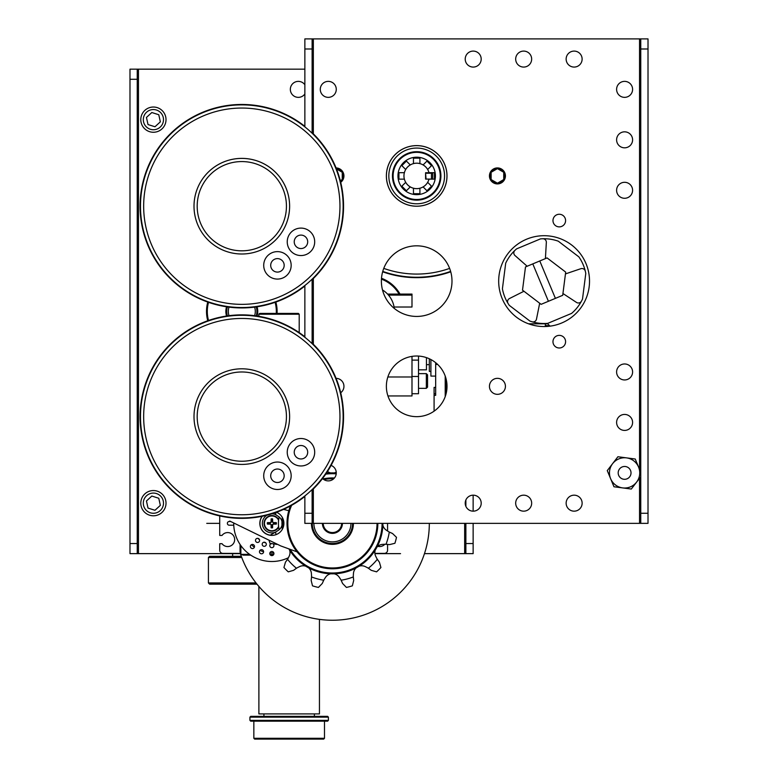 <?xml version="1.0" encoding="UTF-8"?>
<svg xmlns="http://www.w3.org/2000/svg" width="778" height="778" viewBox="0 0 778 778"><rect width="100%" height="100%" fill="white"/><g stroke="black" fill="none" stroke-linecap="round" stroke-linejoin="round"><path stroke-width="1.17" d="M279.224 529.672A25.236 25.236 0 0 1 279.224 517.039M328.404 720.37L327.596 721.177L250.73 721.177L249.923 720.37L328.404 720.37L328.404 717.141L249.923 717.141L250.73 716.334L327.596 716.334L328.404 717.141M324.484 738.293L323.677 739.1L254.649 739.1L253.842 738.293L324.484 738.293L324.484 721.177M249.923 720.37L249.923 717.141M253.842 738.293L253.842 721.177M319.447 713.912L258.889 713.912L319.447 713.912L319.447 619.376L319.447 713.912M314.4 713.912L314.4 716.334L314.4 713.912M241.306 556.299L209.632 556.299L208.416 557.505L208.416 582.946L209.632 584.152L256.983 584.152M208.416 557.505L241.754 557.505M208.416 582.946L256.03 582.946M382.504 289.951A25.236 25.236 0 0 1 394.281 308.409M426.344 388.329L427.55 387.123L427.55 374.85L426.344 373.635L426.344 388.329L418.506 388.329M411.99 360.126L418.506 360.126L418.506 393.736L411.99 393.736L411.99 356.382M418.506 360.126L418.506 356.071M411.99 376.464L418.506 376.464M418.506 369.822L426.451 369.822L426.451 357.637M411.99 377.067L411.99 395.953L387.93 395.953M387.57 294.084L411.99 294.084L411.99 295.095L388.475 295.095M394.076 307.018L411.99 307.018L411.99 295.095M411.99 376.98L387.852 376.98M548.052 326.371L548.052 325.719L545.349 325.476M430.905 359.553L430.905 376.095L435.67 376.095M429.32 358.775L429.32 371.407L430.905 371.407M435.67 387.395L434.085 387.395L434.085 411.163M434.085 395.341L435.67 395.341L435.67 362.694M437.644 364.425L435.67 364.425M445.211 376.056L445.211 396.615M435.67 393.756L434.085 393.756M426.451 364.649L429.32 364.649M446.008 394.067L446.008 378.604M545.349 326.527L545.349 323.804L528.563 323.804M545.349 323.804L547.731 323.804L550.075 326.147M294.23 241.822A6.73 6.73 0 0 0 304.324 247.657A6.73 6.73 0 0 0 304.324 235.997A6.73 6.73 0 0 0 294.23 241.822M304.859 48.995L304.859 38.9L312.124 38.9L312.124 48.995L304.859 48.995L304.859 126.872A101.335 101.335 0 0 0 140.478 206.199A101.335 101.335 0 0 0 241.812 307.534A101.335 101.335 0 0 1 154.054 155.532A101.335 101.335 0 0 1 329.571 155.532A101.335 101.335 0 0 1 241.812 307.534A101.335 101.335 0 0 0 304.859 285.526L304.859 337.282A101.335 101.335 0 0 0 140.478 416.609A101.335 101.335 0 0 0 241.812 517.944A101.335 101.335 0 0 1 154.054 365.952A101.335 101.335 0 0 1 329.571 365.952A101.335 101.335 0 0 1 241.812 517.944A101.335 101.335 0 0 0 304.859 495.946L304.859 513.266L312.124 513.266L312.124 523.351L304.859 523.351L304.859 513.266M194.014 206.199A47.798 47.798 0 0 0 241.812 253.998A47.798 47.798 0 0 0 289.611 206.199A47.798 47.798 0 0 0 241.812 158.401A47.798 47.798 0 0 0 194.014 206.199M263.713 265.347A13.722 13.722 0 0 1 277.435 251.625A13.722 13.722 0 0 1 291.166 265.347A13.722 13.722 0 0 1 277.435 279.078A13.722 13.722 0 0 1 263.713 265.347M287.238 241.822A13.722 13.722 0 0 1 300.96 228.1A13.722 13.722 0 0 1 314.691 241.822A13.722 13.722 0 0 1 300.96 255.554A13.722 13.722 0 0 1 287.238 241.822M270.705 265.347A6.73 6.73 0 0 0 280.809 271.182A6.73 6.73 0 0 0 280.809 259.521A6.73 6.73 0 0 0 270.705 265.347M241.812 253.998A47.798 47.798 0 0 1 200.413 182.295A47.798 47.798 0 0 1 283.211 182.295A47.798 47.798 0 0 1 241.812 253.998A47.798 47.798 0 0 1 200.413 182.295A47.798 47.798 0 0 1 283.211 182.295A47.798 47.798 0 0 1 241.812 253.998M304.859 126.357A101.733 101.733 0 0 0 140.079 206.199A101.733 101.733 0 0 0 304.859 286.041M312.124 279.72A101.733 101.733 0 0 0 312.124 132.668M312.124 513.266L312.124 489.576A101.335 101.335 0 0 0 312.124 343.652L312.124 279.166A101.335 101.335 0 0 0 312.124 133.233L312.124 48.995M294.23 452.242A6.73 6.73 0 0 0 304.324 458.067A6.73 6.73 0 0 0 304.324 446.407A6.73 6.73 0 0 0 294.23 452.242M194.014 416.609A47.798 47.798 0 0 0 241.812 464.417A47.798 47.798 0 0 0 289.611 416.609A47.798 47.798 0 0 0 241.812 368.811A47.798 47.798 0 0 0 194.014 416.609M263.713 475.766A13.722 13.722 0 0 1 277.435 462.035A13.722 13.722 0 0 1 291.166 475.766A13.722 13.722 0 0 1 277.435 489.488A13.722 13.722 0 0 1 263.713 475.766M287.238 452.242A13.722 13.722 0 0 1 300.96 438.51A13.722 13.722 0 0 1 314.691 452.242A13.722 13.722 0 0 1 300.96 465.964A13.722 13.722 0 0 1 287.238 452.242M270.705 475.766A6.73 6.73 0 0 0 280.809 481.592A6.73 6.73 0 0 0 280.809 469.931A6.73 6.73 0 0 0 270.705 475.766M241.812 464.417A47.798 47.798 0 0 1 200.413 392.715A47.798 47.798 0 0 1 283.211 392.715A47.798 47.798 0 0 1 241.812 464.417A47.798 47.798 0 0 1 200.413 392.715A47.798 47.798 0 0 1 283.211 392.715A47.798 47.798 0 0 1 241.812 464.417M304.859 336.767A101.733 101.733 0 0 0 140.079 416.609A101.733 101.733 0 0 0 304.859 496.461M312.124 490.14A101.733 101.733 0 0 0 312.124 343.088M154.978 510.28L160.346 505.36L158.77 498.251L160.346 505.36L154.978 510.28L148.024 508.092L146.449 500.974L151.827 496.063L158.77 498.251L151.827 496.063L146.449 500.974L148.024 508.092L154.978 510.28M160.219 510.611A10.095 10.095 0 0 0 160.842 496.354A10.095 10.095 0 0 0 146.585 495.722A10.095 10.095 0 0 0 145.953 509.989A10.095 10.095 0 0 0 160.219 510.611A10.095 10.095 0 0 0 160.842 496.354A10.095 10.095 0 0 0 146.585 495.722A10.095 10.095 0 0 0 145.953 509.989A10.095 10.095 0 0 0 160.219 510.611M161.921 512.478A12.613 12.613 0 0 1 144.095 511.691A12.613 12.613 0 0 1 144.883 493.865A12.613 12.613 0 0 1 162.709 494.652A12.613 12.613 0 0 1 161.921 512.478A12.613 12.613 0 0 1 144.095 511.691A12.613 12.613 0 0 1 144.883 493.865A12.613 12.613 0 0 1 162.709 494.652A12.613 12.613 0 0 1 161.921 512.478M154.978 126.756L160.346 121.835L158.77 114.726L160.346 121.835L154.978 126.756L148.024 124.558L146.449 117.449L151.827 112.528L158.77 114.726L151.827 112.528L146.449 117.449L148.024 124.558L154.978 126.756M160.219 127.086A10.095 10.095 0 0 0 160.842 112.829A10.095 10.095 0 0 0 146.585 112.197A10.095 10.095 0 0 0 145.953 126.454A10.095 10.095 0 0 0 160.219 127.086A10.095 10.095 0 0 0 160.842 112.829A10.095 10.095 0 0 0 146.585 112.197A10.095 10.095 0 0 0 145.953 126.454A10.095 10.095 0 0 0 160.219 127.086M161.921 128.944A12.613 12.613 0 0 1 144.095 128.166A12.613 12.613 0 0 1 144.883 110.34A12.613 12.613 0 0 1 162.709 111.128A12.613 12.613 0 0 1 161.921 128.944A12.613 12.613 0 0 1 144.095 128.166A12.613 12.613 0 0 1 144.883 110.34A12.613 12.613 0 0 1 162.709 111.128A12.613 12.613 0 0 1 161.921 128.944M473.141 495.178L473.141 511.165L473.141 495.178M473.141 523.351L473.141 553.635L465.876 553.635L465.876 523.351L465.876 543.54L473.141 543.54L473.141 553.635L465.876 553.635L465.876 543.54L473.141 543.54L473.141 523.351M465.876 506.352L465.876 499.991L465.876 506.352M290.34 89.363A7.994 7.994 0 0 0 304.859 93.982A7.994 7.994 0 0 1 290.34 89.363A7.994 7.994 0 0 1 304.859 84.753A7.994 7.994 0 0 0 290.34 89.363M206.51 311.404A35.302 35.302 0 0 0 207.765 320.74A35.302 35.302 0 0 1 207.765 302.068A35.302 35.302 0 0 0 206.51 311.404M277.056 313.427A35.302 35.302 0 0 0 275.859 302.068A35.302 35.302 0 0 1 277.056 313.427M138.465 69.174L304.859 69.174L137.249 69.174L137.249 553.635L129.984 553.635L129.984 69.174L137.249 69.174L129.984 69.174L137.249 69.174L129.984 69.174L129.984 543.54L137.249 543.54L137.249 553.635L129.984 553.635L129.984 543.54L137.249 543.54L137.249 79.268L129.984 79.268L137.249 79.268L137.249 69.174L129.984 69.174L138.465 69.174L138.465 553.635L137.249 553.635L138.465 553.635L138.465 69.174M464.661 553.635L424.467 553.635L465.876 553.635L464.661 553.635L464.661 523.351L464.661 553.635M240.392 553.635L138.465 553.635L240.392 553.635M256.263 315.907A15.142 15.142 0 0 0 256.263 306.902A15.142 15.142 0 0 1 256.263 315.907L256.419 315.236A15.103 15.103 0 0 0 256.225 306.911A15.103 15.103 0 0 1 256.419 315.236L256.701 314.166L256.419 315.236A15.103 15.103 0 0 1 256.225 315.907A15.103 15.103 0 0 0 256.419 315.236L256.244 315.907M227.361 306.902A15.142 15.142 0 0 0 227.361 315.907A15.142 15.142 0 0 1 227.361 306.902L226.923 308.642L227.38 306.902M226.554 316.033A15.949 15.949 0 0 1 226.554 306.785A15.949 15.949 0 0 0 226.554 316.033M257.071 306.785A15.949 15.949 0 0 1 257.071 316.033A15.949 15.949 0 0 0 257.071 306.785M276.268 313.427A34.514 34.514 0 0 0 275.111 302.331A34.514 34.514 0 0 1 276.268 313.427M208.514 302.331A34.514 34.514 0 0 0 208.514 320.487A34.514 34.514 0 0 1 208.514 302.331M227.4 306.911A15.103 15.103 0 0 0 227.4 315.907A15.103 15.103 0 0 1 227.4 306.911M254.853 314.827A13.489 13.489 0 0 0 254.601 307.125A13.489 13.489 0 0 1 254.601 315.683A13.489 13.489 0 0 0 254.853 314.827M229.024 307.125A13.489 13.489 0 0 0 229.024 315.683A13.489 13.489 0 0 1 229.024 307.125M399.075 294.084A34.514 34.514 0 0 0 381.444 279.127A34.514 34.514 0 0 1 399.075 294.084M381.502 278.281A35.321 35.321 0 0 1 400.009 294.084A35.321 35.321 0 0 0 381.502 278.281M425.585 172.745L428.999 172.745A12.711 12.711 0 0 0 409.423 165.481A12.711 12.711 0 0 0 409.423 186.36A12.711 12.711 0 0 0 428.999 179.096L425.585 179.096L425.585 172.745L428.999 172.745A12.711 12.711 0 0 0 409.423 165.481A12.711 12.711 0 0 0 409.423 186.36A12.711 12.711 0 0 0 428.999 179.096L425.585 179.096L425.585 172.745M416.687 277.25A101.335 101.335 0 0 1 382.747 271.396A101.335 101.335 0 0 0 450.627 271.396A101.335 101.335 0 0 1 382.747 271.396A101.335 101.335 0 0 0 450.627 271.396A101.335 101.335 0 0 1 416.687 277.25M416.687 277.658A101.733 101.733 0 0 0 450.734 271.794A101.733 101.733 0 0 1 382.64 271.794A101.733 101.733 0 0 0 416.687 277.658M416.687 206.199A30.274 30.274 0 0 1 386.413 175.916A30.274 30.274 0 0 1 416.687 145.642A30.274 30.274 0 0 1 446.971 175.916A30.274 30.274 0 0 1 416.687 206.199A30.274 30.274 0 0 1 386.413 175.916A30.274 30.274 0 0 1 416.687 145.642A30.274 30.274 0 0 1 446.971 175.916A30.274 30.274 0 0 1 416.687 206.199M442.419 165.247A27.852 27.852 0 0 0 394.582 158.975A27.852 27.852 0 0 0 413.06 203.544A27.852 27.852 0 0 0 442.419 165.247M343.059 172.278L343.059 179.562M342.66 180.263L340.501 181.507M336.349 167.941L342.66 171.578M340.297 180.691L342.252 179.562L342.865 179.912M342.252 179.562L342.252 172.278L336.485 168.943M342.252 172.278L342.865 171.928M504.543 172.278L504.543 179.562M504.144 180.263L497.832 183.9M497.025 183.9L490.724 180.263M490.315 179.562L490.315 172.278M490.724 171.578L497.025 167.941M497.832 167.941L504.144 171.578M503.736 179.562L503.736 172.278L497.434 168.632L491.122 172.278L491.122 179.562L497.434 183.2L503.736 179.562L504.358 179.912M497.434 183.909L497.434 183.2M490.51 179.912L491.122 179.562M491.122 172.278L490.51 171.928M497.434 168.632L497.434 167.931M503.736 172.278L504.358 171.928M416.687 151.7A24.225 24.225 0 0 0 395.71 188.033A24.225 24.225 0 0 0 437.664 188.033A24.225 24.225 0 0 0 416.687 151.7M432.733 179.154L432.733 172.687M427.686 169.487A12.74 12.74 0 0 0 423.115 164.926M419.916 163.604A12.74 12.74 0 0 0 413.458 163.604M410.259 164.926A12.74 12.74 0 0 0 405.688 169.487M404.365 172.687A12.74 12.74 0 0 0 404.365 179.154M405.688 182.353A12.74 12.74 0 0 0 410.259 186.915M413.458 188.237A12.74 12.74 0 0 0 419.916 188.237M423.115 186.915A12.74 12.74 0 0 0 427.686 182.353M431.469 179.096L431.469 173.222L425.585 173.222L426.062 179.096L431.469 179.096L431.469 172.745L431.946 173.222M405.737 182.305L401.847 186.195L406.408 190.766L410.307 186.876M404.434 172.687L398.929 172.687L398.929 179.154L404.434 179.154M428.95 179.154L434.455 179.154L434.455 172.687L428.95 172.687M427.637 169.536L431.537 165.646L426.966 161.075L423.076 164.965M419.916 163.662L419.916 158.158L413.458 158.158L413.458 163.662M410.307 164.965L406.408 161.075L401.847 165.646L405.737 169.536M413.458 188.179L413.458 193.683L419.916 193.683L419.916 188.179M423.076 186.876L426.966 190.766L431.537 186.195L427.637 182.305M435.417 175.916A18.73 18.73 0 0 0 407.322 159.704A18.73 18.73 0 0 0 407.322 192.137A18.73 18.73 0 0 0 435.417 175.916M440.26 175.916A23.573 23.573 0 0 0 404.9 155.503A23.573 23.573 0 0 0 404.9 196.338A23.573 23.573 0 0 0 440.26 175.916M264.452 523.351A7.41 7.41 0 0 1 278.602 520.278A7.41 7.41 0 0 0 264.452 523.351A7.41 7.41 0 0 0 278.602 526.434A7.41 7.41 0 0 1 264.452 523.351M264.073 523.351A7.79 7.79 0 0 1 278.699 519.616A7.79 7.79 0 0 0 264.073 523.351A7.79 7.79 0 0 0 278.699 527.095A7.79 7.79 0 0 1 264.073 523.351M272.582 527.824A20.238 1.76 -89.6 0 0 272.64 524.732L273.234 524.139A20.238 1.76 -0.4 0 0 276.326 524.08L274.255 523.769A2.431 2.431 0 0 0 274.255 522.942L272.232 521.989L272.271 520.959A2.431 2.431 0 0 0 271.444 520.959L271.493 521.989L269.47 522.942A2.431 2.431 0 0 0 269.47 523.769L271.493 524.722L271.444 525.753A2.431 2.431 0 0 0 272.271 525.753L272.232 524.722L274.255 523.769A2.431 2.431 0 0 0 274.255 522.942L272.232 521.989L272.582 518.887L272.271 520.959A2.431 2.431 0 0 0 271.444 520.959L270.491 522.981L267.389 522.631L269.47 522.942A2.431 2.431 0 0 0 269.47 523.769L271.493 524.722L271.143 527.824L271.444 525.753A2.431 2.431 0 0 0 272.271 525.753L273.234 523.73L276.326 524.08A4.532 4.532 0 0 0 276.326 522.631A20.238 1.76 -179.6 0 0 273.234 522.573L272.64 521.98A20.238 1.76 -90.4 0 0 272.582 518.887A4.532 4.532 0 0 0 271.143 518.887A20.238 1.76 90.4 0 0 271.084 521.98L270.491 522.573A20.238 1.76 179.6 0 0 267.389 522.631A4.532 4.532 0 0 0 267.389 524.08A20.238 1.76 0.4 0 0 270.491 524.139L271.084 524.732A20.238 1.76 89.6 0 0 271.143 527.824A4.532 4.532 0 0 0 272.582 527.824A20.238 1.76 -89.6 0 0 272.64 524.732L273.234 524.139A20.238 1.76 -0.4 0 0 276.326 524.08A4.532 4.532 0 0 0 276.326 522.631A20.238 1.76 -179.6 0 0 273.234 522.573L272.64 521.98A20.238 1.76 -90.4 0 0 272.582 518.887A4.532 4.532 0 0 0 271.143 518.887A20.238 1.76 90.4 0 0 271.084 521.98L270.491 522.573A20.238 1.76 179.6 0 0 267.389 522.631A4.532 4.532 0 0 0 267.389 524.08A20.238 1.76 0.4 0 0 270.491 524.139L271.084 524.732A20.238 1.76 89.6 0 0 271.143 527.824A4.532 4.532 0 0 0 272.582 527.824L272.271 525.753L272.582 527.824M271.152 519.227L271.444 520.959L271.152 519.227A4.182 4.182 0 0 1 272.572 519.227A4.182 4.182 0 0 0 271.152 519.227M267.739 524.071L269.47 523.769L267.739 524.071A4.182 4.182 0 0 1 267.739 522.641A4.182 4.182 0 0 0 267.739 524.071M275.986 522.641L274.255 522.942L275.986 522.641A4.182 4.182 0 0 1 275.986 524.071A4.182 4.182 0 0 0 275.986 522.641M273.807 552.857A29.564 29.564 0 0 1 269.917 552.857A29.564 29.564 0 0 0 273.807 552.857A29.564 29.564 0 0 1 269.917 552.857M263.596 551.738A29.564 29.564 0 0 1 263.022 551.563A29.564 29.564 0 0 0 263.596 551.738A29.564 29.564 0 0 1 259.94 550.416A29.564 29.564 0 0 0 263.022 551.563A29.564 29.564 0 0 1 259.94 550.416M387.57 544.367L387.57 550.221A3.18 3.18 0 0 1 384.39 553.391L374.889 553.391L384.39 553.391A3.18 3.18 0 0 0 386.637 552.468A3.18 3.18 0 0 1 384.39 553.391L374.889 553.391M219.727 516.154L219.727 535.439L219.727 516.154L219.727 535.439L222.031 535.439A6.992 6.992 0 0 1 233.312 535.439A6.992 6.992 0 0 1 231.805 545.213A6.992 6.992 0 0 1 222.031 543.696L219.727 543.696L219.727 550.221A3.18 3.18 0 0 0 220.66 552.468A3.18 3.18 0 0 1 219.727 550.221L219.727 543.696L219.727 550.221A3.18 3.18 0 0 0 222.907 553.391L240.412 553.391L222.907 553.391A3.18 3.18 0 0 1 220.66 552.468A3.18 3.18 0 0 0 222.907 553.391L240.412 553.391M384.818 544.25A6.992 6.992 0 0 1 377.768 546.312A6.992 6.992 0 0 0 384.818 544.25A6.992 6.992 0 0 1 377.768 546.312M387.57 523.351L387.57 531.024M271.337 543.851A20.5 20.5 0 0 1 270.802 543.832A20.5 20.5 0 0 0 271.337 543.851A20.5 20.5 0 0 1 270.802 543.832M265.852 542.956A20.5 20.5 0 0 1 263.868 542.237A20.5 20.5 0 0 0 265.852 542.956A20.5 20.5 0 0 1 263.868 542.237M259.512 539.718A20.5 20.5 0 0 1 257.888 538.366A20.5 20.5 0 0 0 259.512 539.718A20.5 20.5 0 0 1 257.888 538.366M254.387 547.206A29.564 29.564 0 0 1 251.411 544.707A29.564 29.564 0 0 0 254.387 547.206A29.564 29.564 0 0 1 251.411 544.707M230.716 521.513L229.199 521.513A1.848 1.848 0 0 0 227.361 523.351A1.848 1.848 0 0 0 229.199 525.199L233.76 525.199M249.621 554.354L241.151 554.354L243.251 555.142L250.779 555.142L243.251 555.142L241.151 554.354L249.621 554.354L241.151 554.354A3.18 3.18 0 0 1 240.869 554.072L240.869 545.592L240.869 554.072L240.071 551.962L240.071 544.444L240.071 551.962L240.869 554.072L240.869 545.592M273.768 554.354L269.956 554.354M270.54 555.142L273.185 555.142M259.589 551.028A2.062 2.062 0 0 1 262.235 549.793A2.062 2.062 0 0 1 263.47 552.438A2.062 2.062 0 0 1 260.825 553.673A2.062 2.062 0 0 1 259.589 551.028M262.312 543.559A2.062 2.062 0 0 1 264.958 542.324A2.062 2.062 0 0 1 266.193 544.97A2.062 2.062 0 0 1 263.548 546.205A2.062 2.062 0 0 1 262.312 543.559M269.791 553.557A2.062 2.062 0 0 1 271.862 551.485A2.062 2.062 0 0 1 273.924 553.557A2.062 2.062 0 0 1 271.862 555.618A2.062 2.062 0 0 1 269.791 553.557M273.555 544.425A2.062 2.062 0 0 1 271.862 547.673A2.062 2.062 0 0 1 271.007 543.725M254.036 547.819A2.062 2.062 0 0 1 251.119 548.072A2.062 2.062 0 0 1 250.866 545.164A2.062 2.062 0 0 1 253.774 544.911A2.062 2.062 0 0 1 254.036 547.819M259.142 541.731A2.062 2.062 0 0 1 256.225 541.984A2.062 2.062 0 0 1 255.972 539.076A2.062 2.062 0 0 1 258.889 538.823A2.062 2.062 0 0 1 259.142 541.731M233.721 522.972A38.141 38.141 0 0 0 288.434 557.719M270.209 535.167A11.923 11.923 0 0 1 262.274 516.271M274.867 532.405A9.54 9.54 0 0 1 266.912 515.201M271.833 513.82A9.54 9.54 0 0 1 274.867 514.307M278.475 516.485A9.54 9.54 0 0 1 279.176 517.234M279.176 529.478A9.54 9.54 0 0 1 278.475 530.226M262.118 516.3A12.03 12.03 0 0 0 267.574 534.593A12.03 12.03 0 0 0 283.036 527.824A12.03 12.03 0 0 0 276.501 512.255M229.743 521.036L280.819 545.952L297.07 551.865M283.562 509.395L288.813 510.699M219.727 535.439L222.031 535.439A6.992 6.992 0 0 1 233.312 535.439A6.992 6.992 0 0 1 231.805 545.213A6.992 6.992 0 0 1 222.031 543.696L219.727 543.696L222.031 543.696A6.992 6.992 0 0 0 231.805 545.213A6.992 6.992 0 0 0 233.312 535.439A6.992 6.992 0 0 0 222.031 535.439L219.727 535.439M387.57 550.221A3.18 3.18 0 0 1 386.637 552.468A3.18 3.18 0 0 0 387.57 550.221M229.199 521.513A1.848 1.848 0 0 0 227.361 523.351A1.848 1.848 0 0 0 229.199 525.199A1.848 1.848 0 0 1 227.361 523.351A1.848 1.848 0 0 1 229.199 521.513M250.779 555.142L243.251 555.142L241.151 554.354A3.18 3.18 0 0 1 240.869 554.072L240.071 551.962L240.071 544.444M312.279 523.351A20.14 20.14 0 0 0 332.43 543.501A20.14 20.14 0 0 0 352.57 523.351A20.14 20.14 0 0 1 332.43 543.501A20.14 20.14 0 0 1 312.279 523.351M313.894 523.351A18.526 18.526 0 0 0 332.43 541.887A18.526 18.526 0 0 0 350.956 523.351A18.526 18.526 0 0 1 332.43 541.887A18.526 18.526 0 0 1 313.894 523.351M342.437 523.351A10.017 10.017 0 0 1 332.43 533.368A10.017 10.017 0 0 1 322.413 523.351A10.017 10.017 0 0 0 332.43 533.368A10.017 10.017 0 0 0 342.437 523.351M341.63 523.351A9.2 9.2 0 0 1 332.43 532.56A9.2 9.2 0 0 1 323.22 523.351A9.2 9.2 0 0 0 332.43 532.56A9.2 9.2 0 0 0 341.63 523.351M240.314 553.391A96.89 96.89 0 0 0 429.32 523.351M370.007 569.37L368.373 568.241A57.514 57.514 0 0 0 377.32 559.304L379.401 562.202L380.919 567.512A65.585 65.585 0 0 1 376.581 571.849L371.271 570.332L368.373 568.241A21.074 21.074 0 0 0 365.796 566.88A8.237 8.237 0 0 0 359.115 566.18M312.513 585.844L311.171 580.485L311.521 576.936A57.514 57.514 0 0 0 323.745 580.203L322.277 583.461L318.435 587.429A65.585 65.585 0 0 1 312.513 585.844L311.171 580.485M353.689 580.485L352.346 585.844A65.585 65.585 0 0 1 346.424 587.429L342.583 583.461L341.114 580.203A57.514 57.514 0 0 0 353.329 576.936L353.689 580.485L352.346 585.844M387.979 544.415L386.005 544.26A57.514 57.514 0 0 0 389.282 532.045L392.53 533.514L396.498 537.345A65.585 65.585 0 0 1 394.913 543.277L389.554 544.61L386.005 544.26A21.074 21.074 0 0 0 383.087 544.367A8.237 8.237 0 0 0 376.96 547.099M305.735 566.18A8.237 8.237 0 0 0 299.063 566.88A21.074 21.074 0 0 0 296.476 568.241L293.578 570.332L288.268 571.849A65.585 65.585 0 0 1 283.931 567.512L285.448 562.202L287.539 559.304A57.514 57.514 0 0 0 296.476 568.241L294.852 569.37M293.578 570.332L288.268 571.849M341.97 581.993L341.114 580.203A21.074 21.074 0 0 0 339.558 577.733A8.237 8.237 0 0 0 334.132 573.794M346.424 587.429L342.583 583.461M356.168 567.882A8.237 8.237 0 0 0 353.436 574.008A21.074 21.074 0 0 0 353.329 576.936L353.484 578.91M330.728 573.794A8.237 8.237 0 0 0 325.292 577.733A21.074 21.074 0 0 0 323.745 580.203L322.889 581.993M286.411 560.938L287.539 559.304A21.074 21.074 0 0 0 288.901 556.717A8.237 8.237 0 0 0 289.601 550.046M283.931 567.512L285.448 562.202M322.277 583.461L318.435 587.429M311.365 578.91L311.521 576.936A21.074 21.074 0 0 0 311.414 574.008A8.237 8.237 0 0 0 308.681 567.882M276.88 544.415L269.937 543.277A65.585 65.585 0 0 1 269.042 540.204M375.259 550.046A8.237 8.237 0 0 0 375.949 556.717A21.074 21.074 0 0 0 377.32 559.304L378.439 560.938M382.864 525.053A8.237 8.237 0 0 0 386.802 530.489A21.074 21.074 0 0 0 389.282 532.045L391.062 532.891M327.499 471.458A8.237 8.237 0 0 0 330.728 472.917M334.132 472.917A8.237 8.237 0 0 0 336.232 472.168M275.966 512.449A57.514 57.514 0 0 0 275.577 514.666L273.788 513.82M281.996 521.659A8.237 8.237 0 0 0 278.047 516.222A21.074 21.074 0 0 0 275.577 514.666M270.112 535.254L275.577 532.045A21.074 21.074 0 0 0 278.047 530.489A8.237 8.237 0 0 0 281.996 525.053M275.577 532.045A57.514 57.514 0 0 0 276.034 534.642M376.581 571.849L371.271 570.332M379.401 562.202L380.919 567.512M394.913 543.277L389.554 544.61M392.53 533.514L396.498 537.345M312.241 523.351A20.189 20.189 0 0 0 332.43 543.54A20.189 20.189 0 0 0 352.609 523.351M284.972 508.744A49.656 49.656 0 0 0 284.69 509.678M282.988 518.77A49.656 49.656 0 0 0 282.988 527.941M290.106 549.326A49.656 49.656 0 0 0 382.086 523.351M336.213 473.841A49.656 49.656 0 0 0 325.71 474.152M326.313 473.267A50.463 50.463 0 0 1 336.271 473.034M382.893 523.351A50.463 50.463 0 0 1 288.901 548.889M282.317 529.303A50.463 50.463 0 0 1 282.317 517.409M291.624 505.321A44.609 44.609 0 0 0 323.21 567.006A44.609 44.609 0 0 0 377.038 523.351M333.704 478.762A44.609 44.609 0 0 0 323.881 479.569M323.026 478.917A45.416 45.416 0 0 1 334.443 477.984M377.845 523.351A45.416 45.416 0 0 1 323.56 567.901A45.416 45.416 0 0 1 290.476 505.953M353.416 523.351A20.996 20.996 0 0 1 332.43 544.347A20.996 20.996 0 0 1 311.433 523.351M206.754 553.635L240.548 553.635M374.918 553.635L400.544 553.635M206.754 523.351L219.727 523.351M509.347 305.404A42.391 42.391 0 0 1 502.413 288.803L505.7 263.168A42.391 42.391 0 0 1 516.611 248.863L540.457 238.895A42.391 42.391 0 0 1 558.293 241.19L578.851 256.857A42.391 42.391 0 0 1 585.785 273.448L582.498 299.092A42.391 42.391 0 0 1 571.597 313.388L547.741 323.356A42.391 42.391 0 0 1 529.906 321.071L509.347 305.404M542.772 238.758A3.472 3.472 0 0 1 546.341 242.435L545.407 258.617L547.08 257.917L565.694 272.106L565.46 273.905L580.816 268.711A3.472 3.472 0 0 1 585.309 271.182M581.458 301.154A3.472 3.472 0 0 1 576.488 302.418L562.941 293.51L562.708 295.319L541.118 304.334L539.679 303.235L536.489 319.136A3.472 3.472 0 0 1 532.103 321.781M562.941 293.51L565.46 273.905M508.073 303.469A3.472 3.472 0 0 1 509.464 298.538L523.954 291.254L522.505 290.155L525.49 266.942L527.163 266.241L514.987 255.534A3.472 3.472 0 0 1 514.89 250.409M523.954 291.254L539.679 303.235M545.407 258.617L527.163 266.241M630.53 470.437A6.418 6.418 0 0 0 622.137 466.965A6.418 6.418 0 0 0 618.675 475.348A6.418 6.418 0 0 0 627.058 478.82A6.418 6.418 0 0 0 630.53 470.437M640.751 472.314L635.237 459.02L617.907 456.744L607.268 470.612L613.968 486.765L631.298 489.041L640.751 476.71M612.587 463.678A15.142 15.142 0 0 1 638.582 467.092A15.142 15.142 0 0 1 622.633 487.903A15.142 15.142 0 0 1 612.587 463.678M258.841 316.315L258.841 314.234L299.209 314.234L299.209 332.614M258.841 314.234L259.648 313.427L298.402 313.427L299.209 314.234M498.679 281.13A45.416 45.416 0 0 0 566.812 320.458A45.416 45.416 0 0 0 566.812 241.793A45.416 45.416 0 0 0 498.679 281.13M639.535 478.295L639.535 523.351L312.124 523.351M313.339 133.855L313.339 38.9L312.124 38.9M640.751 523.351L640.751 38.9L648.016 38.9L648.016 523.351L639.535 523.351M313.339 38.9L640.751 38.9M559.285 226.875A6.302 6.302 0 0 1 553.819 217.422A6.302 6.302 0 0 1 564.74 217.422A6.302 6.302 0 0 1 559.285 226.875M559.285 347.99A6.302 6.302 0 0 1 553.819 338.527A6.302 6.302 0 0 1 564.74 338.527A6.302 6.302 0 0 1 559.285 347.99M616.604 371.962A7.994 7.994 0 0 0 628.595 378.886A7.994 7.994 0 0 0 628.595 365.038A7.994 7.994 0 0 0 616.604 371.962M616.604 422.425A7.994 7.994 0 0 0 628.595 429.349A7.994 7.994 0 0 0 628.595 415.501A7.994 7.994 0 0 0 616.604 422.425M465.215 503.171A7.994 7.994 0 0 0 477.206 510.096A7.994 7.994 0 0 0 477.206 496.247A7.994 7.994 0 0 0 465.215 503.171M515.678 503.171A7.994 7.994 0 0 0 527.669 510.096A7.994 7.994 0 0 0 527.669 496.247A7.994 7.994 0 0 0 515.678 503.171M566.141 503.171A7.994 7.994 0 0 0 578.132 510.096A7.994 7.994 0 0 0 578.132 496.247A7.994 7.994 0 0 0 566.141 503.171M465.215 59.089A7.994 7.994 0 0 0 477.206 66.004A7.994 7.994 0 0 0 477.206 52.165A7.994 7.994 0 0 0 465.215 59.089M515.678 59.089A7.994 7.994 0 0 0 527.669 66.004A7.994 7.994 0 0 0 527.669 52.165A7.994 7.994 0 0 0 515.678 59.089M566.141 59.089A7.994 7.994 0 0 0 578.132 66.004A7.994 7.994 0 0 0 578.132 52.165A7.994 7.994 0 0 0 566.141 59.089M616.604 190.289A7.994 7.994 0 0 0 628.595 197.213A7.994 7.994 0 0 0 628.595 183.375A7.994 7.994 0 0 0 616.604 190.289M616.604 139.826A7.994 7.994 0 0 0 628.595 146.75A7.994 7.994 0 0 0 628.595 132.902A7.994 7.994 0 0 0 616.604 139.826M616.604 89.363A7.994 7.994 0 0 0 628.595 96.287A7.994 7.994 0 0 0 628.595 82.439A7.994 7.994 0 0 0 616.604 89.363M320.283 89.363A7.994 7.994 0 0 0 332.274 96.287A7.994 7.994 0 0 0 332.274 82.439A7.994 7.994 0 0 0 320.283 89.363M322.569 478.489A7.994 7.994 0 0 0 334.978 477.254A7.994 7.994 0 0 0 331.088 465.409M489.44 386.335A7.994 7.994 0 0 0 501.431 393.26A7.994 7.994 0 0 0 501.431 379.411A7.994 7.994 0 0 0 489.44 386.335M340.715 392.754A7.994 7.994 0 0 0 336.077 378.341M386.374 386.335A30.323 30.323 0 0 0 416.687 416.658A30.323 30.323 0 0 0 447.01 386.335A30.323 30.323 0 0 0 416.687 356.013A30.323 30.323 0 0 0 386.374 386.335M381.385 281.13A35.302 35.302 0 0 0 434.338 311.706A35.302 35.302 0 0 0 434.338 250.555A35.302 35.302 0 0 0 381.385 281.13M340.715 182.334A7.994 7.994 0 0 0 336.077 167.931M489.44 175.916A7.994 7.994 0 0 0 501.431 182.84A7.994 7.994 0 0 0 501.431 169.001A7.994 7.994 0 0 0 489.44 175.916M386.374 175.916A30.323 30.323 0 0 0 431.848 202.173A30.323 30.323 0 0 0 431.848 149.668A30.323 30.323 0 0 0 386.374 175.916M411.99 294.687L388.125 294.687M241.812 304.354A98.154 98.154 0 0 0 326.818 157.127A98.154 98.154 0 0 0 156.806 157.127A98.154 98.154 0 0 0 241.812 304.354M241.812 250.817A44.618 44.618 0 0 0 280.459 183.89A44.618 44.618 0 0 0 203.165 183.89A44.618 44.618 0 0 0 241.812 250.817M241.812 514.764A98.154 98.154 0 0 0 326.818 367.537A98.154 98.154 0 0 0 156.806 367.537A98.154 98.154 0 0 0 241.812 514.764M241.812 461.237A44.618 44.618 0 0 0 280.459 394.3A44.618 44.618 0 0 0 203.165 394.3A44.618 44.618 0 0 0 241.812 461.237M416.687 274.07A98.154 98.154 0 0 0 449.616 268.391A98.154 98.154 0 0 1 383.768 268.391A98.154 98.154 0 0 0 416.687 274.07M272.572 527.484A4.182 4.182 0 0 1 271.152 527.484A4.182 4.182 0 0 0 272.572 527.484M313.339 523.351L313.339 488.963M313.339 344.265L313.339 278.543M640.751 513.266L648.016 513.266M648.016 48.995L640.751 48.995M639.535 38.9L639.535 469.387M258.889 586.437L258.889 713.912L258.889 586.437M263.927 713.912L263.927 716.334L263.927 713.912M232.641 556.299L232.641 553.635M426.344 373.635L418.506 373.635M548.286 326.352A12.176 12.176 0 0 0 548.052 325.719M532.794 263.888L548.422 301.29M539.776 260.97L555.404 298.363"/></g></svg>
